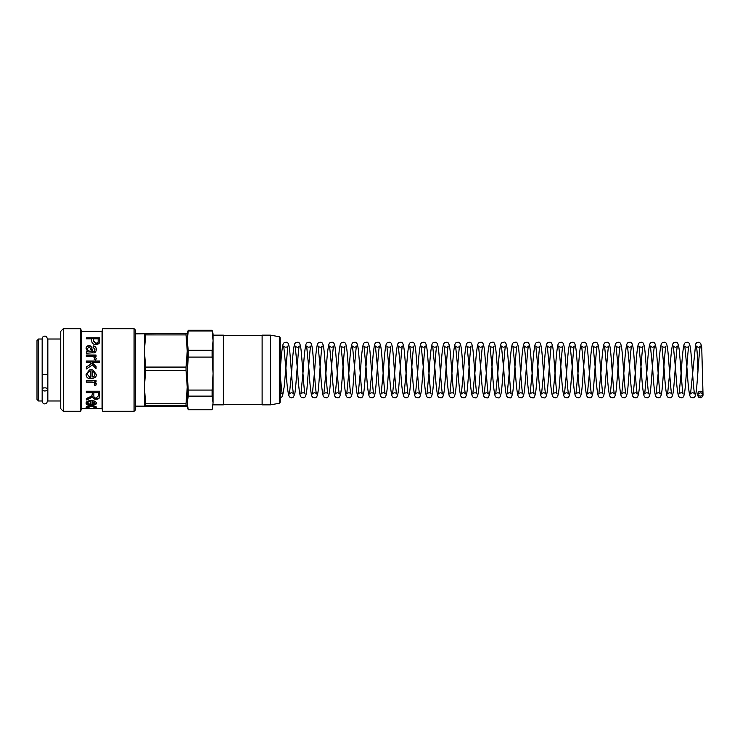 <?xml version="1.0" encoding="UTF-8"?>
<svg xmlns="http://www.w3.org/2000/svg" width="740" height="740" viewBox="0 0 740 740"><rect width="100%" height="100%" fill="white"/><g stroke="black" fill="none" stroke-linecap="round" stroke-linejoin="round"><path stroke-width="1.11" d="M697.838 393.652A2.581 2.414 0 0 1 700.419 391.238A2.581 2.414 0 0 1 703 393.661A2.581 2.414 0 0 1 700.419 396.067A2.581 2.414 0 0 1 697.838 393.652L697.922 395.956L698.782 397.297L700.993 397.815L702.76 396.39L703 393.8L701.724 346.995L700.706 343.462L698.837 342.167L696.581 342.75L695.665 344.017L690.531 393.93C692.048 392.431 693.426 392.422 694.657 393.921C693.75 392.801 692.196 366.753 691.012 353.368C690.087 342.398 688.829 342.537 687.377 342.167L685.12 342.75L684.195 344.007C683.14 347.8 682.215 356.403 681.429 369.815L679.07 393.93C680.587 392.431 681.966 392.431 683.205 393.93C682.289 392.811 680.745 366.744 679.551 353.359C678.635 342.426 677.377 342.537 675.916 342.167L673.659 342.75L672.734 344.017C671.68 347.818 670.755 356.421 669.968 369.815L667.61 393.93C669.136 392.431 670.514 392.431 671.744 393.921C670.838 392.838 669.274 366.726 668.091 353.341C667.166 342.426 665.917 342.537 664.455 342.167L662.198 342.75L661.283 344.007C660.219 347.809 659.294 356.412 658.508 369.815L656.149 393.93C657.675 392.431 659.053 392.422 660.284 393.921C659.377 392.811 657.823 366.716 656.63 353.341C655.705 342.407 654.456 342.537 652.995 342.167L650.738 342.75L649.822 344.007C648.767 347.8 647.842 356.403 647.047 369.815L644.688 393.93C646.214 392.431 647.593 392.431 648.823 393.921C647.916 392.774 646.362 366.735 645.178 353.359C644.253 342.417 642.995 342.528 641.534 342.167L639.277 342.75L638.361 344.007C637.307 347.809 636.382 356.412 635.586 369.815L633.227 393.93C634.8 392.45 636.178 392.45 637.362 393.93C636.465 392.838 634.902 366.744 633.718 353.35C632.793 342.426 631.544 342.537 630.073 342.167L627.816 342.75L626.9 344.007C625.846 347.818 624.921 356.412 624.125 369.815L621.766 393.939C623.302 392.431 624.68 392.422 625.901 393.921C625.004 392.82 623.441 366.744 622.257 353.359C621.332 342.407 620.083 342.537 618.612 342.167L616.355 342.75L615.449 344.007C614.385 347.8 613.46 356.403 612.674 369.815L610.315 393.93C611.832 392.431 613.21 392.422 614.441 393.921C613.534 392.783 611.98 366.744 610.796 353.359C609.871 342.407 608.613 342.537 607.161 342.167L604.904 342.75L603.988 344.007C602.924 347.809 601.999 356.412 601.213 369.815L598.854 393.93C600.371 392.431 601.75 392.431 602.989 393.93C602.082 392.829 600.529 366.726 599.335 353.341C598.42 342.435 597.162 342.537 595.7 342.167L593.443 342.759L592.527 344.007C591.463 347.818 590.538 356.421 589.752 369.815L587.394 393.93C588.92 392.431 590.298 392.431 591.528 393.921C590.622 392.82 589.068 366.772 587.884 353.378C586.959 342.444 585.701 342.518 584.239 342.167L581.982 342.759L581.067 344.017C580.003 347.818 579.087 356.412 578.291 369.815L575.933 393.93C577.459 392.431 578.837 392.422 580.067 393.911C579.17 392.829 577.607 366.763 576.423 353.368C575.507 342.444 574.24 342.518 572.788 342.167L570.521 342.759L569.606 344.017C568.551 347.809 567.626 356.412 566.831 369.815L564.472 393.939C566.008 392.431 567.377 392.422 568.607 393.921C567.71 392.838 566.146 366.753 564.962 353.359C564.047 342.444 562.779 342.518 561.327 342.167L559.07 342.75L558.145 344.017C557.091 347.809 556.166 356.412 555.37 369.815L553.011 393.939C554.547 392.431 555.925 392.422 557.146 393.921C556.249 392.848 554.686 366.744 553.502 353.35C552.586 342.435 551.318 342.518 549.866 342.167L547.609 342.75L546.684 344.017C545.63 347.809 544.705 356.403 543.918 369.815L541.56 393.939C543.105 392.431 544.483 392.422 545.685 393.921C544.686 392.718 543.012 362.23 541.717 350.196C541.042 344.202 539.932 341.529 538.405 342.167L536.149 342.75L535.233 344.017C534.169 347.809 533.244 356.403 532.458 369.815L530.09 393.948C531.653 392.459 533.041 392.459 534.234 393.957C533.318 392.829 531.773 366.689 530.58 353.313C529.655 342.389 528.406 342.565 526.945 342.167L524.688 342.759L523.772 344.017C522.708 347.8 521.783 356.393 520.997 369.815L518.638 393.939C520.183 392.431 521.561 392.422 522.773 393.921C521.765 392.727 520.091 362.249 518.805 350.196C518.12 344.202 517.01 341.519 515.493 342.157L513.227 342.75L512.311 344.007C511.257 347.791 510.332 356.393 509.536 369.815L507.178 393.939C508.732 392.431 510.11 392.431 511.312 393.921C510.313 392.727 508.63 362.239 507.344 350.196C506.66 344.202 505.549 341.519 504.033 342.157L501.776 342.75L500.851 344.007C499.796 347.791 498.871 356.393 498.076 369.815L495.717 393.939C497.271 392.431 498.649 392.431 499.852 393.921C498.852 392.736 497.169 362.23 495.883 350.187C495.199 344.202 494.098 341.519 492.572 342.157L490.315 342.75L489.399 344.007C488.335 347.791 487.41 356.393 486.615 369.815L484.256 393.939C485.791 392.431 487.17 392.431 488.4 393.93C487.493 392.866 485.93 366.707 484.746 353.322C483.821 342.407 482.563 342.528 481.111 342.157L478.854 342.75L477.938 344.007C476.875 347.791 475.95 356.393 475.163 369.815L472.805 393.93C474.331 392.431 475.709 392.431 476.939 393.921C476.033 392.838 474.47 366.744 473.286 353.35C472.361 342.417 471.112 342.537 469.65 342.167L467.384 342.75L466.478 344.007C465.414 347.8 464.489 356.403 463.703 369.815L461.344 393.93C462.87 392.431 464.248 392.422 465.479 393.921C464.572 392.801 463.018 366.744 461.834 353.359C460.9 342.398 459.651 342.537 458.19 342.167L455.933 342.75L455.017 344.007C453.953 347.8 453.037 356.403 452.242 369.815L449.883 393.93C451.409 392.431 452.778 392.431 454.018 393.93C453.111 392.801 451.557 366.744 450.373 353.359C449.448 342.426 448.19 342.537 446.729 342.167L444.472 342.75L443.556 344.017C442.492 347.818 441.577 356.421 440.781 369.815L438.422 393.93C439.949 392.431 441.327 392.431 442.557 393.93C441.651 392.838 440.096 366.735 438.913 353.341C437.988 342.426 436.739 342.537 435.268 342.167L433.011 342.75L432.095 344.007C431.041 347.809 430.116 356.412 429.32 369.815L426.962 393.93C428.488 392.431 429.866 392.422 431.096 393.921C430.19 392.811 428.636 366.726 427.452 353.35C426.527 342.407 425.269 342.537 423.807 342.167L421.55 342.75L420.635 344.007C419.58 347.8 418.655 356.403 417.86 369.815L415.51 393.93C417.027 392.431 418.405 392.431 419.636 393.921C418.729 392.774 417.175 366.735 415.991 353.359C415.057 342.565 413.938 342.583 412.356 342.167L410.099 342.75L409.174 344.007C408.119 347.809 407.194 356.412 406.408 369.815L404.049 393.93C405.566 392.431 406.945 392.431 408.184 393.93C407.278 392.838 405.714 366.744 404.53 353.35C403.605 342.426 402.357 342.537 400.895 342.167L398.638 342.75L397.713 344.007C396.659 347.818 395.733 356.421 394.947 369.815L392.589 393.939C394.115 392.431 395.493 392.431 396.723 393.921C395.817 392.829 394.263 366.753 393.079 353.359C392.144 342.407 390.896 342.537 389.434 342.167L387.177 342.75L386.262 344.007C385.207 347.8 384.282 356.403 383.486 369.815L381.128 393.93C382.654 392.431 384.032 392.422 385.263 393.921C384.356 392.783 382.802 366.753 381.618 353.368C380.693 342.398 379.435 342.537 377.974 342.167L375.716 342.75L374.801 344.007C373.746 347.809 372.821 356.403 372.026 369.815L369.667 393.93C371.212 392.431 372.59 392.431 373.802 393.93C372.793 392.681 371.119 362.212 369.834 350.187C369.149 344.211 368.048 341.538 366.513 342.167L364.256 342.75L363.34 344.007C362.286 347.818 361.361 356.421 360.565 369.815L358.206 393.93C359.733 392.431 361.111 392.431 362.341 393.921C361.444 392.838 359.881 366.735 358.697 353.35C357.772 342.417 356.523 342.537 355.052 342.167L352.795 342.75L351.879 344.007C350.825 347.8 349.9 356.403 349.104 369.815L346.755 393.93C348.281 392.431 349.65 392.422 350.88 393.921C349.983 392.801 348.42 366.735 347.236 353.35C346.311 342.407 345.062 342.537 343.601 342.167L341.344 342.75L340.428 344.007C339.364 347.8 338.439 356.403 337.653 369.815L335.294 393.93C336.811 392.431 338.189 392.431 339.429 393.93C338.513 392.792 336.968 366.744 335.775 353.359C334.859 342.426 333.601 342.528 332.14 342.167L329.883 342.75L328.967 344.017C327.903 347.818 326.978 356.412 326.192 369.815L323.833 393.93C325.36 392.431 326.738 392.431 327.968 393.93C327.062 392.838 325.507 366.735 324.314 353.35C323.389 342.426 322.141 342.537 320.679 342.167L318.422 342.75L317.506 344.007C316.443 347.809 315.518 356.412 314.731 369.815L312.373 393.939C313.899 392.431 315.277 392.422 316.507 393.921C315.601 392.82 314.047 366.735 312.863 353.35C311.929 342.407 310.68 342.537 309.218 342.167L306.961 342.75L306.046 344.007C304.991 347.8 304.066 356.403 303.271 369.815L300.912 393.93C302.438 392.431 303.816 392.431 305.046 393.921C304.14 392.774 302.586 366.735 301.402 353.359C300.477 342.417 299.219 342.537 297.767 342.167L295.5 342.75L294.585 344.007C293.53 347.809 292.605 356.412 291.81 369.815L289.451 393.93C290.977 392.431 292.356 392.431 293.586 393.93C292.689 392.838 291.125 366.735 289.941 353.35C289.016 342.426 287.768 342.537 286.306 342.167L284.04 342.759L283.124 344.007C282.07 347.818 281.144 356.421 280.349 369.815L280.192 371.933M280.192 402.014L280.192 337.745L279.341 336.728L279.341 403.272L280.192 402.255M270.377 404.854L270.377 335.146L262.117 335.146L262.117 404.854L270.377 404.854L279.341 403.272M212.103 409.757L213.065 402.939L212.103 409.757L188.219 409.757L187.248 402.939L188.219 396.122L212.103 396.122L213.065 402.939L213.065 373.58L212.103 390.063L188.219 390.063L187.248 373.58L188.219 357.106L212.103 357.106L213.065 373.58L213.065 340.65L212.103 350.307L188.219 350.307L187.248 340.65L188.219 330.983L212.103 330.983L213.065 340.65L213.065 333.86L212.103 330.243L188.219 330.243L187.248 333.86L186.008 333.305L135.624 333.86M188.219 409.757L187.248 406.14L187.248 333.842M135.624 406.14L144.402 406.158L145.641 405.557L186.008 405.557L187.248 406.158L186.008 406.695L145.641 406.695L144.393 406.131L144.402 333.842M188.219 396.122L188.219 390.063M188.219 357.106L188.219 350.307M188.219 330.983L188.219 330.243M212.103 396.122L212.103 390.063M212.103 357.106L212.103 350.307M212.103 330.983L212.103 330.243M213.065 404.854L223.397 404.854L223.397 335.146L213.065 335.146M213.065 402.939L213.065 373.58M45.547 387.853A2.581 1.591 180 0 1 47.323 389.37A2.581 1.591 180 0 1 44.742 390.97A2.581 1.591 180 0 1 42.162 389.37A2.581 1.591 180 0 1 43.938 387.853L45.547 387.853M42.162 374.44L47.323 374.44L47.323 338.633C46.518 335.942 44.983 335.414 42.698 337.052L42.162 338.633L42.162 374.44M144.393 351L145.641 334.915L186.008 334.915L187.248 351L186.008 367.077L145.641 367.077L144.393 351M144.393 387.122L145.641 370.472L186.008 370.472L187.248 387.122L186.008 403.772L145.641 403.772L144.393 387.122M145.641 405.557L145.641 403.772M145.641 370.472L145.641 367.077M145.641 334.915L145.641 333.305M186.008 405.557L186.008 403.772M186.008 370.472L186.008 367.077M186.008 334.915L186.008 333.305M102.055 408.721L102.055 331.279L81.4 331.279L81.4 408.721L102.055 408.721L102.749 411.311L134.07 411.311L134.07 328.69L135.624 330.243L135.624 409.757L134.07 411.311M86.358 408.536L94.775 408.397L86.358 408.693M94.775 408.397L96.052 408.23L94.775 408.582M96.052 408.397L99.475 408.582L96.052 408.582M94.924 407.259L94.924 406.769C94.859 406.232 93.619 405.946 91.205 405.918C88.763 405.946 87.514 406.223 87.459 406.741L89.688 408.147C87.246 408.073 86.053 407.777 86.099 407.24C86.266 406.362 87.958 405.881 91.168 405.788C94.803 405.992 96.505 406.473 96.274 407.24L93.203 408.119L94.924 407.259C94.859 406.723 93.619 406.436 91.205 406.399C88.763 406.436 87.514 406.713 87.459 407.24M96.191 406.982L94.739 407.509M87.616 407.49L86.173 406.972M98.281 392.672L93.85 392.376L93.85 395.65C93.795 397.241 94.535 398.037 96.089 398.028L98.281 395.974L98.281 392.672L93.85 392.672M99.752 395.576C99.863 397.759 98.642 398.86 96.089 398.879C94.026 398.888 92.824 398.037 92.463 396.307L86.33 399.582M92.426 396.307L89.984 398.444L86.33 399.979L86.33 398.518C93.37 395.41 91.492 396.178 92.26 394.309L92.26 392.376L86.33 392.376M92.26 392.672L86.33 392.672L86.33 391.21L99.752 391.21L99.752 395.918C99.863 398.139 98.642 399.249 96.089 399.267C94.026 399.286 92.824 398.416 92.463 396.668M96.274 383.773L95.738 385.318L94.23 384.809M96.052 381.822L94.591 381.822L96.274 383.958L95.738 385.531L94.23 385.013L94.591 383.894C94.535 382.728 93.481 382.136 91.436 382.127L86.33 382.127L86.33 380.554L96.052 380.554L96.052 381.988L94.591 381.988M94.591 383.894L94.591 383.709C94.535 382.562 93.481 381.979 91.436 381.96L86.33 381.96M87.394 348.688L87.394 348.975C87.302 350.501 88.375 351.371 90.613 351.565L91.205 351.315C91.048 349.132 90.289 347.726 88.948 347.088L87.394 348.688C87.302 350.242 88.375 351.111 90.613 351.315L91.205 351.315M93.064 347.504L93.277 346.228C95.275 346.477 96.274 347.661 96.274 349.77M86.099 348.651C86.192 346.93 87.126 346.052 88.911 346.015C90.548 345.876 91.557 346.894 91.936 349.067L92.5 351.565C94.008 351.861 94.812 351.195 94.924 349.567L93.064 347.199L93.277 345.904C95.275 346.163 96.274 347.356 96.274 349.493C96.08 352.129 94.868 353.23 92.611 352.786L86.33 353.257L86.33 351.713L87.533 351.407L86.099 348.364C86.192 346.616 87.126 345.728 88.911 345.691C90.548 345.552 91.557 346.588 91.936 348.781L92.5 351.315C94.008 351.62 94.812 350.945 94.924 349.289M86.33 351.953L87.533 351.407M98.17 338.8L93.36 338.8L93.36 340.955L95.812 343.157C97.56 343.101 98.346 342.361 98.17 340.937L98.17 338.8M93.36 339.216L93.36 340.955M93.36 341.344L95.812 343.517C97.56 343.462 98.346 342.731 98.17 341.325L98.17 340.937M98.17 341.325L98.17 339.216M86.33 338.208L99.752 338.208M86.33 337.773L99.752 337.773L99.752 340.853C100.011 343.046 98.716 344.267 95.876 344.516C93.268 344.516 91.89 343.323 91.769 340.955L91.769 338.8L86.33 338.8L86.33 337.773M94.23 359.631L94.591 358.345C94.535 357.161 93.481 356.569 91.436 356.569L86.33 356.569L86.33 355.034L96.052 355.034L96.052 356.43L94.591 356.643L96.274 358.567M86.33 355.237L96.052 355.237M94.591 356.458L96.274 358.41L95.738 360.038L94.23 359.492L94.591 358.345M92.112 362.609L96.052 366.466L96.052 368.613L92.454 364.913L86.33 368.992L86.33 366.975L91.298 363.839L90.197 362.609L86.33 362.609L86.33 361L99.752 361L99.752 362.609L92.112 362.609L96.052 366.522M86.33 361.12L99.752 361.12M86.33 366.975L91.298 363.756M92.13 371.572L92.13 377.03C94.054 376.706 94.979 375.809 94.924 374.348C94.812 372.72 93.878 371.795 92.13 371.572L92.13 371.545C93.878 371.776 94.812 372.683 94.924 374.292L94.924 374.348M96.274 374.292C96.672 376.716 94.84 378.14 90.77 378.575M91.113 369.796L92.879 370L96.274 374.348C96.672 376.808 94.84 378.251 90.77 378.686L90.77 371.471C88.597 371.711 87.496 372.701 87.459 374.431L89.457 376.965L89.253 378.63C87.181 378.057 86.136 376.66 86.099 374.431L89.364 370L92.879 370M89.457 376.873L89.253 378.51C87.181 377.946 86.136 376.568 86.099 374.375M90.77 371.471L90.77 371.452C88.597 371.684 87.496 372.664 87.459 374.375L87.459 374.431M89.364 370L91.113 369.787M92.13 401.626L92.13 404.475L94.924 403.152L92.13 401.21L94.924 403.152M96.274 402.708C96.672 403.92 94.84 404.595 90.77 404.743M89.457 403.985L89.253 404.715C87.181 404.503 86.136 403.846 86.099 402.754M90.77 401.57L90.77 401.154C88.597 401.302 87.496 401.839 87.459 402.754L89.457 404.447L89.253 405.187C87.181 404.974 86.136 404.308 86.099 403.198C86.219 401.561 87.884 400.682 91.113 400.571C94.359 400.664 96.08 401.533 96.274 403.152C96.672 404.373 94.84 405.058 90.77 405.206L90.77 401.57C88.597 401.728 87.496 402.273 87.459 403.198M89.253 404.715L89.253 405.187M63.335 328.69L60.754 331.279L60.754 408.721L63.335 411.311L63.335 328.69L80.716 328.69L80.716 411.311L63.335 411.311M102.055 331.279L102.749 328.69L102.749 411.311M38.545 339.022L37 340.567L37 399.434L38.545 400.978L38.545 339.022L42.162 339.022L42.162 400.978L38.545 400.978M47.323 338.633L47.323 341.085L47.841 341.085M60.754 339.022L47.841 339.022L47.841 400.978L60.754 400.978M187.248 387.122L187.248 403.559M91.205 405.918L91.205 406.399M280.192 397.88L282.44 396.538L284.216 386.641L287.86 346.079C286.63 347.569 285.252 347.569 283.725 346.07L286.084 370.185C286.787 384.541 287.879 393.44 289.377 396.862L291.347 397.88L293.401 397.13L294.798 393.763C296.305 385.67 298.127 347.689 299.321 346.079C298.091 347.578 296.712 347.569 295.186 346.061L297.545 370.185C298.331 383.588 299.256 392.182 300.311 395.993L301.226 397.25L303.493 397.833C304.954 397.463 306.203 397.574 307.128 386.65C308.312 373.256 309.875 347.162 310.782 346.07C309.598 347.55 308.219 347.55 306.647 346.07L309.006 370.185C309.792 383.588 310.717 392.191 311.771 395.993L312.696 397.25L314.953 397.833C316.406 397.473 317.664 397.584 318.589 386.641C319.772 373.265 321.327 347.226 322.233 346.07C321.003 347.569 319.625 347.569 318.108 346.07L320.457 370.185C321.252 383.598 322.178 392.2 323.232 395.993L324.148 397.25L326.405 397.833C327.866 397.463 329.124 397.593 330.049 386.668C331.233 373.293 332.787 347.19 333.694 346.079C332.464 347.578 331.085 347.569 329.559 346.07L331.918 370.185C332.713 383.588 333.638 392.191 334.693 395.993L335.608 397.25L337.865 397.833C339.327 397.463 340.585 397.574 341.51 386.659C342.694 373.275 344.248 347.162 345.154 346.079C343.924 347.569 342.546 347.569 341.02 346.07L343.379 370.185C344.174 383.579 345.09 392.182 346.154 395.993L347.069 397.25L349.326 397.833C350.788 397.463 352.046 397.574 352.971 386.641C354.155 373.256 355.709 347.19 356.615 346.07C355.376 347.569 353.998 347.569 352.481 346.07L354.839 370.185C355.625 383.598 356.55 392.2 357.614 395.993L358.53 397.25L360.787 397.833C362.249 397.463 363.497 397.602 364.432 386.632C365.615 373.247 367.17 347.208 368.067 346.079C366.837 347.578 365.468 347.569 363.941 346.07L366.3 370.185C367.086 383.598 368.011 392.2 369.075 395.993L369.982 397.25L372.248 397.833C373.709 397.463 374.958 397.593 375.883 386.632C377.067 373.247 378.63 347.171 379.528 346.079C378.307 347.569 376.928 347.569 375.402 346.07L377.761 370.185C378.547 383.579 379.472 392.182 380.526 395.993L381.442 397.241L383.709 397.833C385.17 397.463 386.419 397.574 387.344 386.659C388.528 373.275 390.082 347.171 390.988 346.07C389.758 347.569 388.38 347.569 386.863 346.07L389.212 370.185C390.008 383.588 390.933 392.191 391.987 395.993L392.903 397.25L395.169 397.833C396.621 397.463 397.88 397.584 398.805 386.65C399.989 373.275 401.543 347.217 402.449 346.079C401.219 347.569 399.841 347.569 398.324 346.07L400.673 370.185C401.376 384.55 402.477 393.44 403.975 396.862L405.946 397.88L407.999 397.13L409.387 393.763C410.894 385.67 412.717 347.689 413.91 346.079C412.68 347.578 411.301 347.569 409.775 346.061L412.134 370.185C412.929 383.588 413.845 392.191 414.909 395.993L415.825 397.25L418.082 397.833C419.543 397.463 420.801 397.574 421.726 386.65C422.91 373.256 424.464 347.162 425.371 346.07C424.187 347.55 422.808 347.55 421.236 346.07L423.595 370.185C424.381 383.588 425.306 392.182 426.37 395.983L427.285 397.25L429.542 397.833C431.004 397.473 432.262 397.584 433.178 386.641C434.371 373.265 435.916 347.217 436.831 346.07C435.592 347.569 434.214 347.569 432.697 346.07L435.055 370.185C435.842 383.598 436.767 392.2 437.83 395.993L438.746 397.25L441.003 397.833C442.464 397.463 443.713 397.593 444.638 386.668C445.822 373.293 447.386 347.199 448.283 346.079C447.062 347.578 445.684 347.569 444.157 346.07L446.516 370.185C447.302 383.598 448.227 392.2 449.282 395.993L450.197 397.25L452.454 397.833C453.925 397.463 455.174 397.584 456.099 386.659C457.283 373.275 458.846 347.162 459.743 346.079C458.513 347.569 457.135 347.569 455.609 346.07L457.968 370.185C458.763 383.579 459.688 392.182 460.743 395.983L461.658 397.25L463.925 397.833C465.386 397.463 466.635 397.574 467.56 386.641C468.744 373.256 470.298 347.19 471.204 346.07C469.974 347.569 468.596 347.569 467.07 346.07L469.428 370.185C470.224 383.598 471.149 392.2 472.203 395.993L473.119 397.25L475.376 397.833C476.902 398.471 478.012 395.798 478.688 389.832C479.983 377.807 481.657 347.264 482.665 346.07C481.453 347.569 480.075 347.569 478.53 346.061L480.889 370.185C481.685 383.607 482.61 392.209 483.664 395.993L484.58 397.25L486.837 397.843C488.363 398.481 489.464 395.808 490.148 389.814C491.443 377.77 493.118 347.264 494.126 346.079C492.923 347.569 491.536 347.569 489.991 346.061L492.35 370.185C493.136 383.607 494.07 392.209 495.125 395.993L496.041 397.25L498.298 397.843C499.824 398.481 500.924 395.798 501.609 389.804C502.904 377.761 504.578 347.264 505.587 346.079C504.375 347.569 502.997 347.569 501.443 346.061L503.81 370.185C504.597 383.607 505.522 392.209 506.585 395.993L507.501 397.25L509.758 397.843C511.285 398.481 512.385 395.798 513.07 389.804C514.365 377.752 516.039 347.273 517.047 346.079C515.836 347.569 514.457 347.569 512.903 346.061L515.271 370.185C516.058 383.607 516.982 392.2 518.046 395.993L518.962 397.25L521.219 397.833C522.671 397.473 523.929 397.584 524.854 386.641C526.038 373.247 527.601 347.153 528.499 346.079C527.269 347.578 525.89 347.569 524.373 346.079L526.723 370.185C527.518 383.625 528.443 392.237 529.507 396.02L530.413 397.269L532.661 397.852C534.188 398.499 535.298 395.808 535.991 389.786C537.277 377.724 538.961 347.282 539.96 346.079C538.757 347.578 537.379 347.569 535.825 346.061L538.184 370.185C538.979 383.598 539.904 392.2 540.959 395.983L541.874 397.25L544.14 397.833C545.667 398.471 546.768 395.798 547.452 389.814C548.738 377.779 550.412 347.282 551.42 346.079C550.218 347.578 548.84 347.569 547.285 346.061L549.644 370.185C550.44 383.598 551.356 392.191 552.419 395.983L553.335 397.25L555.592 397.833C557.054 397.482 558.312 397.556 559.237 386.65C560.421 373.256 561.975 347.162 562.881 346.079C561.651 347.578 560.273 347.569 558.746 346.061L561.105 370.185C561.891 383.588 562.816 392.191 563.88 395.983L564.796 397.241L567.053 397.833C568.514 397.482 569.772 397.556 570.697 386.632C571.872 373.247 573.435 347.162 574.332 346.089C573.112 347.578 571.733 347.569 570.207 346.061L572.566 370.185C573.352 383.588 574.277 392.182 575.332 395.983L576.257 397.241L578.514 397.833C579.975 397.482 581.233 397.556 582.158 386.622C583.333 373.238 584.896 347.171 585.793 346.089C584.572 347.578 583.194 347.569 581.668 346.07L584.027 370.185C584.813 383.588 585.738 392.191 586.792 395.993L587.708 397.25L589.974 397.833C591.427 397.463 592.685 397.593 593.61 386.641C594.793 373.265 596.348 347.208 597.254 346.079C596.024 347.578 594.646 347.569 593.129 346.07L595.478 370.185C596.274 383.598 597.199 392.2 598.253 395.993L599.169 397.25L601.426 397.833C602.887 397.463 604.145 397.593 605.07 386.632C606.254 373.247 607.817 347.171 608.715 346.079C607.485 347.569 606.106 347.569 604.58 346.07L606.939 370.185C607.734 383.579 608.659 392.182 609.714 395.993L610.63 397.241L612.887 397.833C614.348 397.463 615.606 397.574 616.531 386.65C617.715 373.265 619.269 347.171 620.176 346.07C618.945 347.569 617.567 347.569 616.041 346.07L618.399 370.185C619.195 383.588 620.111 392.191 621.174 395.993L622.09 397.25L624.347 397.833C625.809 397.463 627.067 397.584 627.992 386.65C629.176 373.275 630.73 347.217 631.636 346.079C630.406 347.569 629.028 347.569 627.502 346.07L629.86 370.185C630.647 383.598 631.572 392.2 632.635 395.993L633.551 397.25L635.808 397.833C637.27 397.463 638.518 397.593 639.443 386.641C640.627 373.256 642.191 347.18 643.088 346.079C641.867 347.578 640.489 347.569 638.962 346.061L641.321 370.185C642.107 383.588 643.032 392.191 644.087 395.993L645.002 397.25L647.269 397.833C648.73 397.463 649.979 397.574 650.904 386.65C652.088 373.256 653.651 347.162 654.558 346.07C653.318 347.569 651.94 347.569 650.423 346.07L652.773 370.185C653.568 383.588 654.493 392.182 655.548 395.983L656.463 397.25L658.73 397.833C660.182 397.473 661.449 397.574 662.365 386.65C663.549 373.265 665.103 347.208 666.009 346.07C664.779 347.569 663.401 347.569 661.884 346.07L664.233 370.185C665.029 383.598 665.954 392.2 667.008 395.993L667.924 397.25L670.181 397.833C671.643 397.463 672.901 397.593 673.826 386.659C675.01 373.284 676.563 347.199 677.47 346.079C676.24 347.578 674.862 347.569 673.335 346.07L675.694 370.185C676.49 383.598 677.415 392.2 678.469 395.993L679.385 397.25L681.642 397.833C683.103 397.463 684.361 397.584 685.286 386.65C686.47 373.265 688.024 347.162 688.931 346.079C687.701 347.569 686.322 347.569 684.796 346.07L687.155 370.185C687.941 383.579 688.866 392.182 689.93 395.993L690.846 397.25L693.102 397.833C694.564 397.473 695.822 397.574 696.747 386.65C697.931 373.256 699.494 347.088 700.391 346.089C699.171 347.578 697.792 347.569 696.257 346.061C697.062 348.66 697.57 356.652 697.802 370.037M280.192 375.569L282.125 393.921L280.192 392.718M703 393.661L703 395.289C703.351 394.679 702.676 393.837 700.974 392.774C698.495 393.282 697.45 394.124 697.838 395.28L697.838 393.736M279.341 336.728L270.377 335.146M262.117 335.405L223.397 335.405M262.117 404.595L223.397 404.595M42.162 389.37L42.162 401.367C42.985 404.077 44.53 404.586 46.814 402.911L47.323 401.367C47.323 399.498 47.323 402.403 47.323 401.367L47.323 398.916L47.841 398.916M47.323 389.37L47.323 401.367M102.749 328.69L134.07 328.69M81.4 331.279L80.716 328.69M81.4 408.721L80.716 411.311"/></g></svg>
